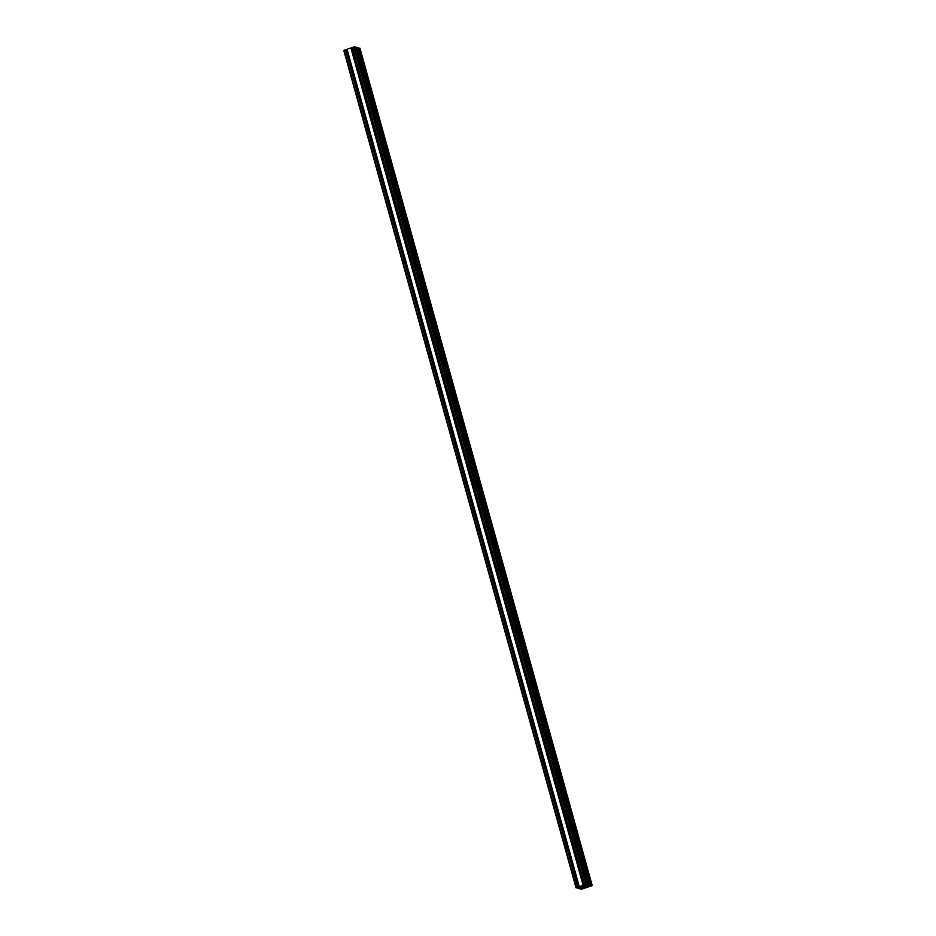 <?xml version="1.0" encoding="UTF-8"?>
<svg xmlns="http://www.w3.org/2000/svg" width="936" height="936" viewBox="0 0 936 936"><rect width="100%" height="100%" fill="white"/><g stroke="black" fill="none" stroke-linecap="round" stroke-linejoin="round"><path stroke-width="1.4" d="M588.896 886.345L588.253 886.439L588.896 886.345M583.561 888.147L582.906 888.241L583.561 888.147M586.954 885.854L586.31 885.947L586.954 885.854M581.619 887.656L580.963 887.749L581.619 887.656M585.012 885.362L584.368 885.456L585.012 885.362M579.676 887.152L579.021 887.246L579.676 887.152M580.73 886.813L578.553 888.135L584.93 886.918L585.959 886.228L585.351 885.362M591.657 885.468L589.937 885.994L591.142 885.351L587.644 885.421L589.2 884.848L587.773 884.485L585.702 884.929L586.732 884.216L576.026 887.796L578.647 887.503L577.091 888.077L580.238 887.913L579.033 888.568L580.46 888.931L582.18 888.404L581.502 889.2L592.207 885.62L358.968 48.157M358.909 47.923L591.142 885.351L358.909 47.923L357.025 47.666M589.715 884.976L357.482 47.56M356.967 47.432L589.189 884.848L356.967 47.432L355.083 47.174M587.773 884.485L355.54 47.069M355.013 46.952L352.228 47.479L584.473 884.883M587.246 884.356L355.013 46.929L587.258 884.356M584.473 884.906L352.228 47.479M352.31 47.771L351.339 48.075M351.281 47.888L346.893 49.28L579.15 886.708L346.893 49.28M583.514 885.304L351.269 47.876L583.514 885.304M346.975 49.573L346.004 49.877M345.934 49.678L578.179 887.094L345.946 49.678L343.793 50.38L576.049 887.761M576.026 887.796L343.793 50.38M586.638 884.38L585.562 884.567L586.626 884.333M582.824 887.41L580.063 888.51L583.467 887.854L584.672 887.117L582.824 887.41M584.286 887.609L587.902 886.72L584.286 887.609M587.352 886.497L590.125 885.409L585.714 886.802L587.352 886.497L587.188 885.901M585.562 886.111L587.738 884.789L580.624 886.474M585.877 885.889L585.702 885.245M582.297 887.211L581.911 885.842M581.607 887.34L581.256 886.064M577.079 887.433L576.284 887.726L577.079 887.433M591.166 885.994L591.95 885.69L591.119 885.842M581.736 889.118L582.683 888.861L581.712 889.013M584.661 886.989L584.286 885.667M592.172 885.596L359.939 48.181L592.207 885.62M591.388 885.526L359.155 48.099M589.446 885.023L357.213 47.607M587.504 884.532L355.27 47.116M586.732 884.216L354.498 46.8M586.006 884.356L353.773 46.929M584.614 884.824L352.369 47.408M583.994 885.386L351.76 47.958M583.409 885.269L351.175 47.853M583.14 885.316L350.906 47.9M579.267 886.626L347.034 49.198M578.659 887.176L346.425 49.76M578.074 887.071L345.84 49.643M577.804 887.117L345.571 49.702M576.4 887.585L344.167 50.17M582.578 888.159L582.403 887.515M582.04 888.299L581.864 887.691M587.41 887.211L587.246 886.614M586.264 887.597L586.053 886.837M585.807 887.679L585.597 886.918L585.772 887.667M585.409 887.691L585.222 887.012M587.902 886.357L587.714 885.725M585.129 886.825L584.778 885.561M583.023 887.281L582.59 885.76M582.648 887.305L582.227 885.76M580.636 887.656L580.46 887M580.098 887.808L579.922 887.199"/></g></svg>

